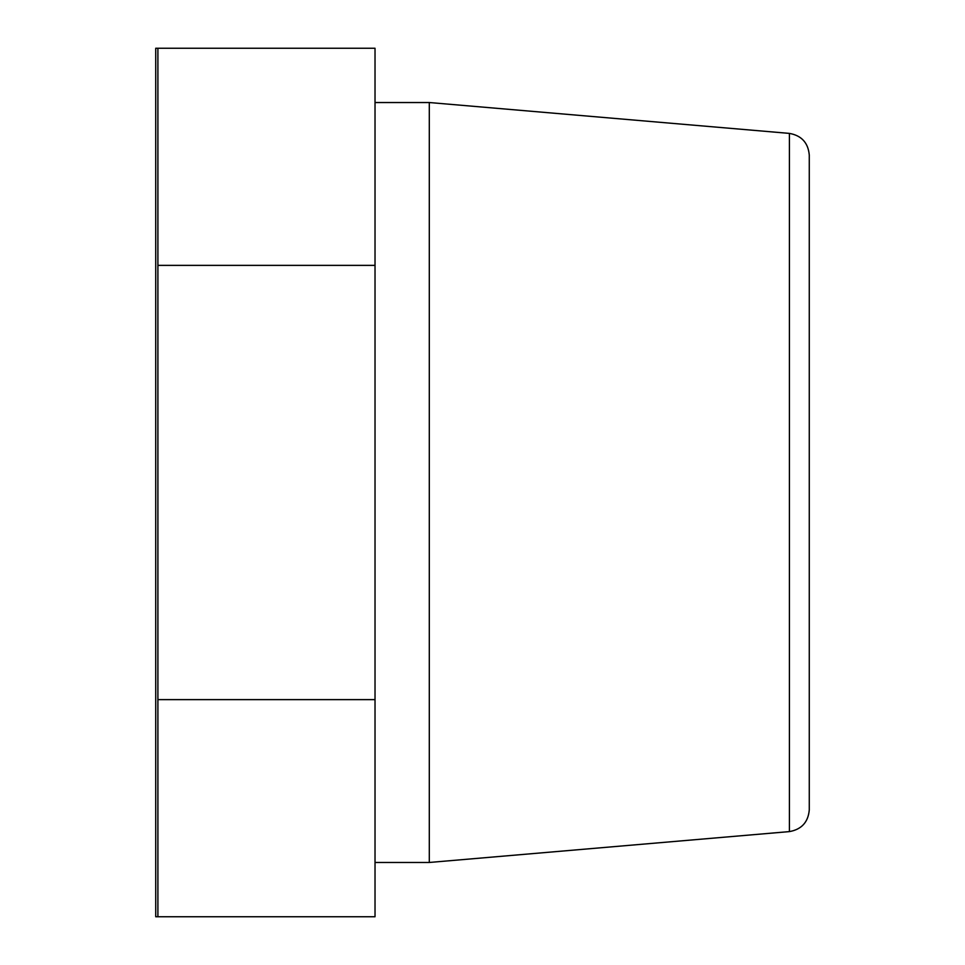 <?xml version="1.0" encoding="UTF-8"?>
<svg xmlns="http://www.w3.org/2000/svg" width="965" height="965" viewBox="0 0 965 965"><rect width="100%" height="100%" fill="white"/><g stroke="black" fill="none" stroke-linecap="round" stroke-linejoin="round"><path stroke-width="1.45" d="M157.898 48.25L157.898 265.375L375.023 265.375L375.023 48.25L155.727 48.25L155.727 916.75L375.023 916.75L375.023 699.625L157.898 699.625L157.898 916.75M809.273 155.027C808.151 142.772 801.529 135.558 789.418 133.399C801.529 135.558 808.151 142.772 809.273 155.027L809.273 809.973C808.151 822.228 801.529 829.442 789.418 831.601L429.304 862.469L375.023 862.469M429.304 862.469L429.304 102.531L375.023 102.531M789.418 831.601L789.418 133.399L429.304 102.531M157.898 265.375L157.898 699.625M375.023 265.375L375.023 699.625"/></g></svg>
